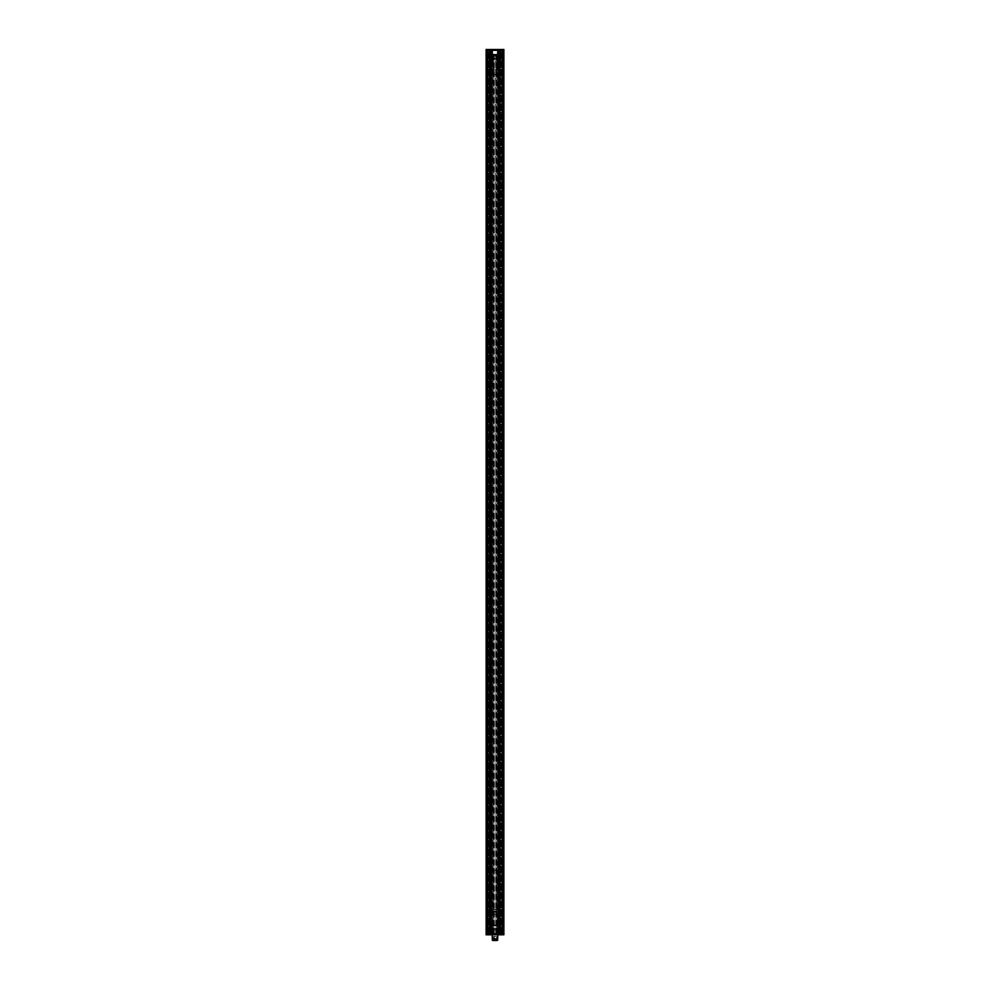 <?xml version="1.0" encoding="UTF-8"?>
<svg xmlns="http://www.w3.org/2000/svg" width="990" height="990" viewBox="0 0 990 990"><rect width="100%" height="100%" fill="white"/><g stroke="black" fill="none" stroke-linecap="round" stroke-linejoin="round"><path stroke-width="0.74" stroke-dasharray="4.95 3.71" d="M486.115 50.317L503.885 50.317L486.276 50.317L486.115 933.978L503.885 933.978L486.115 933.978L486.115 934.795L486.276 933.978L490.854 933.978L490.644 50.317L490.681 933.978L490.644 934.795L486.276 934.795M503.885 50.317L503.885 933.978L499.356 933.978L500.853 933.978L500.792 50.317L500.792 933.978L500.594 58.472L496.856 58.472L498.663 58.472L498.663 50.317L491.337 50.317L498.663 50.317M502.66 50.317L502.66 933.978L502.66 50.317M500.136 50.317L500.136 933.978L500.136 50.317M499.975 50.317L499.975 933.978L499.962 50.317M490.681 934.709L489.592 934.709L491.114 934.795L489.629 934.795L491.003 934.795L490.805 933.978L499.195 933.978L499.195 934.795L503.724 934.795L503.724 50.317L499.356 50.317L499.505 934.795L489.592 934.795L490.817 934.795L490.681 50.317L491.906 50.317L491.906 933.978L491.906 50.317L490.842 50.317L491.906 50.317L491.906 933.978L491.906 50.317L490.681 50.317L490.681 933.978L490.681 50.317L490.842 933.978L491.807 933.978L491.807 50.317L499.146 50.317L498.094 50.317L498.094 933.978L498.094 50.317L499.319 50.317L499.319 933.978L499.344 50.317L499.319 933.978L499.319 50.317L498.094 50.317L498.094 933.978L498.094 50.317L499.319 50.317L499.319 933.978L499.158 50.317L500.853 50.317L500.594 58.472L489.407 58.472L489.407 50.317L500.594 50.317M490.644 49.5L490.805 50.725L491.015 49.5L486.276 49.5L486.276 50.317L490.644 50.317L490.681 933.978L489.543 933.978L489.543 50.317L490.854 50.317L490.842 933.978L490.842 50.317L490.842 933.978L490.842 50.317L491.807 50.317M490.038 50.317L490.038 933.978L490.025 50.317M489.864 50.317L489.864 933.978L489.864 50.317M487.34 50.317L487.34 933.978L487.34 50.317M498.663 925.823L489.407 925.823L489.209 933.978L489.209 50.317L489.134 933.978L491.857 933.978L491.857 50.317L491.857 933.978L498.143 933.978L497.314 933.978L497.314 50.317L497.314 933.978L497.97 933.978L497.97 925.823L498.7 925.823L490.075 925.823L490.075 58.472L496.893 58.472L496.015 58.472L496.002 925.823L498.663 925.823L498.663 933.978L491.337 933.978L498.663 933.978M498.317 925.823L498.638 58.472L491.362 58.472L491.337 50.317M495.606 925.823L489.407 925.823L489.407 58.472L496.015 58.472L496.015 925.823L495.606 58.472M491.362 925.823L491.337 933.978M489.407 50.317L502.462 50.317L500.42 50.317L500.457 933.978L500.47 50.317L498.131 50.317L498.131 933.978L502.462 933.978L502.462 50.317L502.462 933.978L501.237 933.978L501.237 50.317L501.237 933.978L498.378 933.978L498.378 50.317L498.378 933.978L499.344 933.978L499.269 934.795M489.134 933.978L489.134 50.317M493.107 925.823L493.107 58.472M493.973 925.823L493.973 58.472L493.923 925.823M496.089 925.823L496.893 925.823L496.002 925.823L496.089 58.472M500.012 925.823L500.012 58.472L499.356 58.472L499.356 925.823L500.259 925.823L498.688 925.823L499.356 925.823L499.356 58.472L498.539 58.472L498.539 925.823L498.539 58.472L497.97 50.317L492.018 50.317L492.674 50.317L492.674 933.978L492.674 50.317L487.538 50.317L489.53 50.317L489.58 933.978L489.58 50.317L489.53 933.978L488.763 933.978L488.763 50.317L488.763 933.978L487.538 933.978L487.538 50.317L487.538 933.978L492.674 933.978L492.018 933.978L491.448 925.823L491.448 58.472L490.632 58.472L490.632 925.823L489.741 925.823L490.075 58.472M500.16 925.823L500.012 58.472M500.16 58.472L498.638 58.472M498.317 58.472L491.337 58.472M490.471 925.823L490.471 58.472L489.741 58.472L490.075 925.823M490.471 58.472L490.632 925.823L491.448 925.823L491.448 58.472L498.465 58.472L491.622 58.472L492.018 50.317M500.717 933.978L500.717 50.317M491.807 933.978L498.378 933.978L498.131 50.317L497.314 50.317L497.97 50.317M489.283 933.978L489.283 50.317M489.407 933.978L500.594 933.978M497.97 933.978L492.018 933.978M497.97 925.823L492.018 925.823L492.018 58.472L497.97 58.472L497.97 925.823M492.958 911.159L490.842 911.159L490.842 870.396L490.842 911.159L499.158 911.159L497.042 911.159L497.042 870.396L499.158 870.396L490.842 870.396L497.042 870.396L497.042 911.159L492.958 911.159L492.958 870.396L492.958 911.963L497.735 911.963L492.958 911.963M493.589 936.429L494.295 936.429L493.589 936.429L493.589 940.5L496.411 940.5L495.705 940.5L496.411 940.5L496.411 936.429L495.705 936.429L495.705 940.5L494.295 940.5L495.705 940.5L495.705 936.429L494.295 936.429L496.411 936.429M492.265 934.795L492.265 938.866C492.265 940.859 492.265 940.859 492.265 938.866L497.735 938.866C497.735 940.859 497.735 940.859 497.735 938.866L497.735 911.963L497.735 934.795L497.104 934.795L497.982 934.795L495.891 934.795L497.277 934.795M494.295 936.429L494.295 940.5L494.295 936.429M499.158 870.396L499.158 911.159L499.158 870.396M495 925.007A1.225 1.225 0 0 1 496.225 926.232L496.225 928.682A1.225 1.225 0 0 1 495 929.907A1.225 1.225 0 0 1 493.775 928.682L493.775 926.232A1.225 1.225 0 0 1 495 925.007A1.225 1.225 0 0 1 496.225 926.232L496.225 928.682A1.225 1.225 0 0 1 495 929.907A1.225 1.225 0 0 1 493.775 928.682L493.775 926.232A1.225 1.225 0 0 1 495 925.007M488.8 933.978L493.045 933.978L488.8 934.226L493.614 934.795L487.29 934.795L493.614 934.795M493.045 933.978L487.637 934.795M496.955 933.978L501.2 933.978L496.955 934.226L501.769 934.795L496.386 934.795L501.769 934.795M501.2 933.978L496.374 934.795M494.27 934.709L493.589 934.709L494.27 934.795M503.724 934.795L503.885 933.978M490.83 934.709L489.704 934.709L490.83 934.795M492.81 934.709L491.931 934.709L492.81 934.795M491.201 914.537L490.805 933.57L491.201 914.537M498.638 914.413L491.362 914.413L498.638 914.413M499.195 916.047L499.195 933.57L499.195 916.047M492.772 934.709L492.067 934.709L492.76 934.795M495.223 934.709L496.374 934.709L495.223 934.795M499.505 934.709L498.849 934.795M487.29 934.709L488.194 934.795M488.194 934.709L487.365 934.795M487.711 934.709L489.035 934.795M489.369 934.709L488.54 934.795L489.444 934.795M489.097 934.709L488.243 934.709M495 59.276A1.225 1.225 0 0 1 493.775 58.064L493.775 55.613A1.225 1.225 0 0 1 495 54.388A1.225 1.225 0 0 1 496.225 55.613L496.225 58.064A1.225 1.225 0 0 1 495 59.276A1.225 1.225 0 0 1 493.775 58.064L493.775 55.613A1.225 1.225 0 0 1 495 54.388A1.225 1.225 0 0 1 496.225 55.613L496.225 58.064A1.225 1.225 0 0 1 495 59.276M501.2 50.317L496.955 50.317L501.2 50.069L496.386 49.5L502.71 49.5L496.386 49.5M496.955 50.317L502.363 49.5M493.045 50.317L488.8 50.317L493.045 50.069L488.231 49.5L493.614 49.5L488.231 49.5M488.8 50.317L493.626 49.5M492.228 49.587L491.213 49.5L492.228 49.5M492.438 49.5L493.367 49.5L492.438 49.5M495.73 49.587L496.411 49.587L495.73 49.5M499.319 49.587L503.724 49.5M490.805 49.5L499.195 49.5L499.195 50.725L498.886 49.5L499.665 49.5L499.195 50.317L490.805 50.317L490.817 49.5M499.17 49.587L500.296 49.587L499.17 49.5M497.19 49.587L498.069 49.587L497.19 49.5M498.799 69.758L499.195 50.725L498.799 69.758M491.362 69.882L498.638 69.882L491.362 69.882M490.805 68.248L490.805 50.725L490.805 68.248M499.43 49.537L499.245 50.354L500.296 50.354L499.443 49.5M497.228 49.587L497.933 49.587L497.24 49.5M496.411 49.587L501.72 49.537L496.423 49.537L497.203 50.317M494.777 49.587L493.626 49.587L494.777 49.5M492.141 49.537L492.141 50.354L491.349 50.354L492.141 49.537L491.213 49.587L492.141 49.5M490.496 49.537L489.704 50.354L491.275 50.354L489.604 49.587L490.496 49.5M490.718 49.537L490.755 50.354L491.127 49.5M491.127 49.537L491.127 50.354L490.842 49.587M502.71 49.587L501.806 49.5M501.806 49.587L502.635 49.5M502.289 49.587L500.965 49.5M500.631 49.587L501.46 49.5L500.556 49.5M500.903 49.587L501.757 49.587L500.952 50.317M496.46 909.525L493.206 909.525L496.46 909.525M492.513 929.907L498.057 929.907L492.513 929.907M496.658 925.823L492.958 925.823L496.658 925.823M497.821 925.823L491.535 925.823L497.821 925.823M494.22 929.907L496.869 929.907L493.131 929.907L494.22 929.907L494.22 928.274L496.089 928.274L496.089 929.907M496.089 928.274L494.22 928.274M493.131 928.274L493.131 929.907M493.911 928.274L493.911 929.907M495.78 928.274L495.78 929.907M496.869 928.274L496.869 929.907M493.255 74.77L496.794 74.77L493.255 74.77M497.982 54.388L491.943 54.388L497.982 54.388M493.02 58.472L497.042 58.472L493.02 58.472M496.374 54.388L493.206 54.388L496.794 54.388L496.374 56.022L494.579 56.022L494.579 54.388M494.579 56.022L496.374 56.022M496.794 56.022L496.794 54.388M495.421 56.022L495.421 54.388M493.626 56.022L493.626 54.388M493.206 56.022L493.206 54.388M489.048 933.978L488.28 934.758L493.577 934.758L488.28 934.758M492.797 933.978L493.577 934.758M490.496 934.758L489.704 933.941L489.704 934.758L490.57 933.941L490.496 934.758M490.718 934.758L491.089 933.941L490.718 934.758M491.127 934.758L491.275 933.941L491.127 934.758M491.349 934.758L492.141 934.758L491.275 933.941L492.141 933.941L491.349 934.758M489.704 933.323L492.141 933.323M489.704 919.673L492.141 919.673M492.141 933.941L492.141 934.758L492.141 933.941M497.203 933.978L496.423 934.758L501.72 934.758L496.423 934.758M500.952 933.978L501.72 934.758M498.651 934.758L497.859 933.941L497.859 934.758L498.725 933.941L498.651 934.758M498.873 934.758L499.245 933.941L498.873 934.758M499.282 934.758L499.43 933.941L499.282 934.758M499.505 934.758L500.296 934.758L499.43 933.941L500.296 933.941L499.505 934.758M497.859 933.323L500.296 933.323M497.859 919.673L500.296 919.673M500.296 933.941L500.296 934.758L500.296 933.941M492.141 64.622L489.704 64.622M492.141 50.973L489.704 50.973M489.048 50.317L488.28 49.537L493.577 49.537L488.28 49.537M492.797 50.317L493.577 49.537M500.296 64.622L497.859 64.622M500.296 50.973L497.859 50.973M498.651 49.537L497.859 50.354L497.859 49.537L498.725 50.354L498.651 49.537M500.296 50.354L500.296 49.537L500.296 50.354M502.821 50.317L502.821 933.978M502.017 50.317L502.017 933.978M499.839 50.317L499.839 933.978M499.368 50.317L499.368 933.978M499.158 50.317L499.158 933.978L499.158 50.317M498.255 50.317L498.255 933.978L498.255 50.317M491.745 50.317L491.745 933.978L491.745 50.317M490.632 50.317L490.632 933.978M490.161 50.317L490.161 933.978M487.983 50.317L487.983 933.978M487.179 50.317L487.179 933.978M493.911 925.823L493.911 58.472M496.856 925.823L496.856 58.472M498.106 925.823L498.106 58.472M491.894 925.823L491.894 58.472M493.144 925.823L493.144 58.472M494.381 925.823L494.381 58.472M496.064 925.823L496.064 58.472M498.378 925.823L498.378 58.472M498.7 925.823L498.7 58.472L498.688 925.823M499.195 925.823L499.195 58.472M499.517 925.823L499.517 58.472M499.913 925.823L499.913 58.472M498.032 925.823L498.032 58.472M497.116 925.823L497.116 58.472M496.448 925.823L496.448 58.472M495.891 925.823L495.891 58.472M494.097 925.823L494.097 58.472M493.54 925.823L493.54 58.472M492.884 925.823L492.884 58.472M491.968 925.823L491.968 58.472M491.671 925.823L491.671 58.472M491.3 925.823L491.3 58.472L491.288 925.823M489.827 925.823L489.827 58.472M489.988 925.823L489.988 58.472M490.793 925.823L490.793 58.472M491.609 925.823L491.609 58.472M498.193 933.978L498.193 50.317M496.832 933.978L496.832 50.317M496.634 933.978L496.634 50.317M495.866 933.978L495.866 50.317M495.681 933.978L495.681 50.317M494.319 933.978L494.319 50.317M494.121 933.978L494.121 50.317M493.354 933.978L493.354 50.317M493.168 933.978L493.168 50.317M491.609 933.978L491.609 50.317L491.609 933.978M489.815 933.978L489.815 50.317M488.516 933.978L488.516 50.317M487.785 933.978L487.785 50.317M488.355 933.978L488.355 50.317M489.382 933.978L489.382 50.317M491.844 933.978L491.844 50.317M498.143 933.978L498.143 50.317M500.606 933.978L500.606 50.317M501.645 933.978L501.645 50.317M502.215 933.978L502.215 50.317M501.485 933.978L501.485 50.317M500.173 933.978L500.173 50.317M499.195 933.57L490.805 933.57L499.195 933.57M490.805 50.725L499.195 50.725L490.805 50.725M493.342 909.773L497.042 909.773L493.342 909.773M497.821 929.499L491.535 929.499L497.821 929.499M496.98 74.522L492.958 74.522L496.98 74.522M491.622 54.797L498.465 54.797L491.622 54.797M490.57 933.941L490.57 934.758L490.57 933.941M491.275 933.941L491.275 934.758L491.275 933.941M498.725 933.941L498.725 934.758L498.725 933.941M499.43 933.941L499.43 934.758L499.43 933.941M490.57 50.354L490.57 49.537L490.57 50.354M491.275 50.354L491.275 49.537L491.275 50.354M498.725 50.354L498.725 49.537L498.725 50.354M499.505 50.354L499.505 49.537L499.505 50.354M493.998 925.823L493.998 58.472M496.893 925.823L496.893 58.472M500.853 933.978L500.853 50.317M497.042 911.159L497.042 911.963M497.042 925.823L496.794 909.525M498.465 925.823L498.057 929.907M491.943 929.907L491.535 925.823M492.958 925.823L493.206 909.525M492.958 58.472L493.206 74.77M491.535 58.472L491.943 54.388M498.057 54.388L498.465 58.472M497.042 58.472L496.794 74.77"/><path stroke-width="1.49" d="M492.228 49.5L492.228 50.317L486.115 50.317L486.115 933.978L492.228 933.978L492.228 934.795L486.115 934.795L486.115 49.5L503.885 49.5L503.885 934.795L492.228 934.795M496.411 940.5L493.589 940.5M497.735 940.265L496.955 940.5M492.265 934.795L492.265 938.866C492.265 940.859 492.265 940.859 492.265 938.866L497.735 938.866C497.735 940.859 497.735 940.859 497.735 938.866L497.735 934.795M497.772 934.795L497.772 933.978L492.228 933.978M497.772 933.978L503.885 933.978M492.228 50.317L497.772 50.317L497.772 49.5M503.885 50.317L497.772 50.317M486.115 49.5L486.115 50.317M489.704 919.673L490.929 918.448L492.141 919.673L489.704 919.673L489.704 933.323L489.048 933.978M492.141 919.673L492.141 933.323L489.704 933.323M492.141 933.323L492.797 933.978M497.859 919.673L499.071 918.448L500.296 919.673L497.859 919.673L497.859 933.323L497.203 933.978M500.296 919.673L500.296 933.323L497.859 933.323M500.296 933.323L500.952 933.978M489.048 50.317L489.704 50.973L489.704 64.622L490.929 65.847L492.141 64.622L492.141 50.973L492.797 50.317M489.704 50.973L492.141 50.973M489.704 64.622L492.141 64.622M497.203 50.317L497.859 50.973L497.859 64.622L499.071 65.847L500.296 64.622L500.296 50.973L500.952 50.317M497.859 50.973L500.296 50.973M497.859 64.622L500.296 64.622M486.684 50.317L486.684 933.978M503.316 50.317L503.316 933.978M492.265 940.302L493.045 940.5"/></g></svg>
